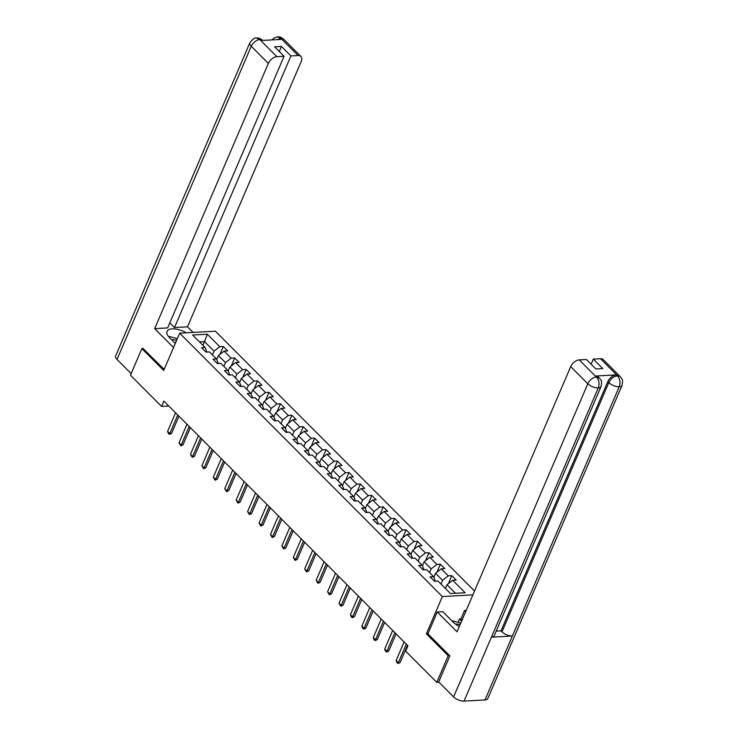 <?xml version="1.0" encoding="UTF-8"?>
<svg xmlns="http://www.w3.org/2000/svg" width="738" height="738" viewBox="0 0 738 738"><rect width="100%" height="100%" fill="white"/><g stroke="black" fill="none" stroke-linecap="round" stroke-linejoin="round"><path stroke-width="1.11" d="M474.525 591.018L215.404 331.196L179.685 333.179L442.357 596.562L472.874 594.865M206.898 352.054L205.081 347.506L201.557 347.699L205.948 352.109L209.472 351.915L216.511 358.963L212.987 359.157L217.378 363.566L220.902 363.373L227.931 370.421L224.407 370.614L228.808 375.024L232.332 374.83L239.361 381.878L235.837 382.072L240.228 386.481L243.752 386.288L250.791 393.336L247.267 393.529L251.658 397.939L255.182 397.745L262.211 404.793L258.687 404.987L263.088 409.396L266.612 409.203L273.641 416.25L270.117 416.444L274.508 420.854L278.032 420.66L285.071 427.708L281.547 427.902L285.938 432.311L289.462 432.117L296.491 439.165L292.968 439.359L297.368 443.769L300.892 443.575L307.921 450.623L304.397 450.817L308.788 455.226L312.312 455.032L319.351 462.08L315.827 462.274L320.218 466.684L323.742 466.49L330.772 473.538L327.248 473.731L331.648 478.141L335.172 477.947L342.201 484.995L338.677 485.198L343.069 489.598L346.592 489.405L353.631 496.453L350.107 496.656L354.498 501.056L358.022 500.862L365.052 507.91L361.528 508.113L365.928 512.513L369.452 512.32L376.481 519.367L372.958 519.57L377.349 523.971L380.873 523.777L387.911 530.825L384.387 531.028L388.778 535.428L392.302 535.235L399.332 542.282L395.808 542.485L400.208 546.886L403.732 546.692L410.762 553.749L407.238 553.943L411.629 558.343L415.153 558.149L422.191 565.207L418.667 565.4L423.059 569.801L426.582 569.607L433.612 576.664L430.088 576.858L434.488 581.258L438.012 581.064L450.466 593.555L465.134 592.743L452.68 580.252L456.204 580.059L451.813 575.649L448.39 583.629M205.081 347.506L192.627 335.024L207.304 334.203L219.758 346.694L223.273 346.5L219.859 354.471M451.813 575.649L448.289 575.843L441.259 568.795L444.783 568.601L440.383 564.192L436.859 564.385L429.83 557.338L433.354 557.144L428.962 552.734L425.439 552.928L418.4 545.88L421.924 545.686L417.533 541.277L414.009 541.471L406.979 534.423L410.503 534.229L406.103 529.819L402.579 530.013L395.55 522.965L399.074 522.772L394.682 518.362L391.158 518.556L384.12 511.508L387.644 511.314L383.253 506.905L379.729 507.098L372.699 500.05L376.223 499.857L371.823 495.447L368.299 495.641L361.269 488.593L364.793 488.399L360.402 483.99L356.878 484.183L349.84 477.135L353.364 476.942L348.973 472.532L345.449 472.726L338.419 465.678L341.943 465.484L337.543 461.075L334.019 461.268L326.989 454.221L330.513 454.027L326.122 449.617L322.598 449.811L315.56 442.763L319.084 442.569L314.692 438.16L311.168 438.354L304.139 431.306L307.663 431.103L303.263 426.702L299.739 426.896L292.709 419.848L296.233 419.645L291.842 415.245L288.318 415.439L281.279 408.391L284.803 408.188L280.412 403.787L276.888 403.981L269.859 396.933L273.383 396.73L268.983 392.33L265.459 392.524L258.429 385.476L261.953 385.273L257.562 380.873L254.038 381.066L246.999 374.018L250.523 373.815L246.132 369.415L242.608 369.609L235.579 362.561L239.103 362.358L234.702 357.958L231.178 358.151L224.149 351.094L227.673 350.901L223.273 346.5M427.929 633.757L426.38 633.841L448.206 655.731L436.795 682.355L405.66 651.147L407.948 645.815L163.882 401.094L161.594 406.417L168.79 406.02M216.511 358.963L218.328 363.511M216.778 359.498L218.457 355.578L225.496 362.626L223.891 366.362M224.149 351.094L218.457 355.578M231.178 358.151L225.496 362.626M227.931 370.421L229.749 374.969M228.208 370.956L229.887 367.035L236.916 374.083L235.311 377.819M235.579 362.561L229.887 367.035M242.608 369.609L236.916 374.083M239.361 381.878L241.178 386.426M239.629 382.413L241.317 378.493L248.346 385.54L246.741 389.286M246.999 374.018L241.317 378.493M254.038 381.066L248.346 385.54M250.791 393.336L252.608 397.883M251.058 393.871L252.737 389.95L259.776 396.998L258.171 400.743M258.429 385.476L252.737 389.95M265.459 392.524L259.776 396.998M262.211 404.793L264.029 409.341M262.488 405.328L264.167 401.407L271.197 408.455L269.591 412.201M269.859 396.933L264.167 401.407M276.888 403.981L271.197 408.455M273.641 416.25L275.459 420.798M273.909 416.795L275.597 412.865L282.626 419.913L281.021 423.658M281.279 408.391L275.597 412.865M288.318 415.439L282.626 419.913M285.071 427.708L286.888 432.256M285.338 428.252L287.017 424.322L294.056 431.37L292.451 435.116M292.709 419.848L287.017 424.322M299.739 426.896L294.056 431.37M296.491 439.165L298.318 443.713M296.768 439.71L298.447 435.78L305.477 442.828L303.881 446.573M304.139 431.306L298.447 435.78M311.168 438.354L305.477 442.828M307.921 450.623L309.739 455.171M308.189 451.167L309.877 447.237L316.906 454.285L315.301 458.03M315.56 442.763L309.877 447.237M322.598 449.811L316.906 454.285M319.351 462.08L321.168 466.628M319.619 462.625L321.298 458.695L328.336 465.743L326.731 469.488M326.989 454.221L321.298 458.695M334.019 461.268L328.336 465.743M330.772 473.538L332.598 478.086M331.048 474.082L332.727 470.152L339.757 477.2L338.161 480.945M338.419 465.678L332.727 470.152M345.449 472.726L339.757 477.2M342.201 484.995L344.019 489.552M342.469 485.539L344.157 481.61L351.187 488.657L349.581 492.403M349.84 477.135L344.157 481.61M356.878 484.183L351.187 488.657M353.631 496.453L355.448 501.01M353.899 496.997L355.578 493.067L362.616 500.115L361.011 503.86M361.269 488.593L355.578 493.067M368.299 495.641L362.616 500.115M365.052 507.91L366.878 512.467M365.328 508.454L367.007 504.524L374.037 511.572L372.441 515.318M372.699 500.05L367.007 504.524M379.729 507.098L374.037 511.572M376.481 519.367L378.299 523.925M376.749 519.912L378.437 515.982L385.467 523.03L383.861 526.775M384.12 511.508L378.437 515.982M391.158 518.556L385.467 523.03M387.911 530.825L389.729 535.382M388.179 531.369L389.858 527.439L396.896 534.487L395.291 538.233M395.55 522.965L389.858 527.439M402.579 530.013L396.896 534.487M399.332 542.282L401.158 546.84M399.609 542.827L401.287 538.897L408.317 545.945L406.721 549.69M406.979 534.423L401.287 538.897M414.009 541.471L408.317 545.945M410.762 553.749L412.579 558.297M411.029 554.284L412.717 550.354L419.747 557.402L418.142 561.148M418.4 545.88L412.717 550.354M425.439 552.928L419.747 557.402M422.191 565.207L424.009 569.754M422.459 565.742L424.138 561.812L431.176 568.86L429.571 572.605M429.83 557.338L424.138 561.812M436.859 564.385L431.176 568.86M433.612 576.664L435.438 581.212M433.889 577.199L435.568 573.269L442.597 580.317L441.001 584.062M441.259 568.795L435.568 573.269M448.289 575.843L442.597 580.317M445.392 588.472L446.997 584.727L455.521 593.269M452.68 580.252L446.997 584.727M448.206 655.731L449.654 655.648M436.795 682.355L438.962 682.235M143.329 348.493L141.881 348.576L130.469 375.199L161.594 406.417M141.881 348.576L163.707 370.458L179.685 333.179M426.38 633.841L442.357 596.562M202.941 345.356L204.546 341.62L199.491 341.897M212.461 354.904L214.066 351.168L204.546 341.62L207.304 334.203M219.758 346.694L214.066 351.168M440.383 564.192L436.97 572.171M428.962 552.734L425.54 560.714M417.533 541.277L414.11 549.256M406.103 529.819L402.69 537.799M394.682 518.362L391.26 526.342M383.253 506.905L379.83 514.884M371.823 495.447L368.41 503.427M360.402 483.99L356.98 491.969M348.973 472.532L345.55 480.512M337.543 461.075L334.13 469.054M326.122 449.617L322.7 457.597M314.692 438.16L311.27 446.139M303.263 426.702L299.849 434.682M291.842 415.245L288.42 423.225M280.412 403.787L276.99 411.767M268.983 392.33L265.569 400.31M257.562 380.873L254.14 388.843M246.132 369.415L242.71 377.386M234.702 357.958L231.28 365.928M406.287 644.154L398.336 662.715L400.07 662.623L397.911 663.508L396.813 662.41L396.14 660.51L404.092 641.949M407.477 645.344L400.07 662.623M396.14 660.51L398.336 662.715L397.911 663.508M452.486 621.396L453.012 620.935L460.807 623.02M460.125 624.616A8.413 3.755 23.2 0 0 455.586 624.145M168.901 336.989L169.399 336.556L177.332 338.668M176.65 340.264A8.413 3.755 23.2 0 0 171.668 339.812M175.616 342.681A5.766 2.574 23.2 0 0 174.334 342.487M437.256 611.996L457.034 631.829L570.714 366.601A7.767 4.649 -44.9 0 1 579.247 359.886L596.35 377.035L599.348 377.93C601.11 380.919 602.226 379.563 601.027 386.555L494.192 635.815A7.961 3.552 -156.8 0 1 491.425 637.189L464.036 701.1A7.961 3.552 -156.8 0 1 453.593 696.912L438.686 681.967L449.876 655.87L427.902 633.831L437.256 611.996L442.809 611.691L453.206 622.116A14.566 6.504 23.2 0 0 459.331 626.461M458.132 622.3L459.377 618.988L460.927 618.905L464.534 610.483L466.222 610.391M464.534 610.483L465.687 611.645M579.247 359.886L586.433 359.489L595.889 368.963L602.743 368.585L593.287 359.111L600.483 358.705A7.767 4.649 -44.9 0 1 603.241 359.609L620.354 376.758A7.767 4.649 135.1 0 0 617.586 375.854L600.483 358.705M620.354 376.758C622.125 379.775 623.223 378.419 622.023 385.393L487.8 698.563A7.961 3.552 -156.8 0 1 484.986 699.938L512.375 636.027A7.961 3.552 -156.8 0 1 501.988 631.839L608.813 382.579L607.826 381.592A7.767 4.649 -44.9 0 1 616.359 374.876L595.603 376.029A7.767 4.649 -44.9 0 1 598.361 376.934L599.348 377.93M464.036 701.1L484.986 699.938M601.027 386.555A7.961 3.552 -156.8 0 1 598.26 387.939L491.425 637.189L512.375 636.027L619.21 386.777C620.64 382.635 620.086 379.037 617.549 375.974L617.586 375.854M593.287 359.111L591.12 364.175M496.213 631.11L500.991 630.842L607.826 381.592M500.991 630.842L501.988 631.839M460.927 618.905L462.08 620.058M461.591 621.202L459.377 618.988M453.593 696.912L587.817 383.751A7.961 3.552 -156.8 0 0 598.26 387.939C599.68 383.788 599.118 380.19 596.562 377.146M186.336 332.81A14.566 6.504 23.2 0 0 167.065 331.39A14.566 6.504 23.2 0 0 169.592 337.736L175.284 343.447M193.088 332.432L187.489 326.823L174.5 327.543L290.92 55.922L298.115 55.516L280.8 38.265L281.759 39.372L261.003 40.525L259.776 39.548L276.879 56.697A7.767 4.649 135.1 0 0 268.346 63.413L251.243 46.263L117.019 359.424L131.152 373.603M169.823 322.847L174.5 327.543M279.296 51.512L281.473 46.439L274.619 46.826L284.065 56.3L167.646 327.921L154.666 328.641L268.346 63.413M173.531 347.552L154.666 328.641M187.489 326.823L301.169 61.586A7.767 4.649 135.1 0 0 300.873 56.42A7.767 4.649 135.1 0 0 298.115 55.516M117.019 359.424A7.961 3.552 -156.8 0 1 115.635 355.956L249.859 42.795A7.961 3.552 -156.8 0 0 251.243 46.263A7.767 4.649 -44.9 0 1 259.776 39.548M284.065 56.3L276.879 56.697M281.473 46.439L290.92 55.922M143.006 348.511L164.168 369.387M277.101 39.631L280.772 38.385M271.861 39.926L274.379 37.804L277.553 36.9L280.791 38.256M249.859 42.795C252.839 38.939 255.09 37.361 256.603 38.062L259.804 39.428M394.858 632.697L386.906 651.257L388.649 651.165L386.491 652.051L385.393 650.953L384.71 649.053L392.662 630.492M396.048 633.887L388.649 651.165M384.71 649.053L386.906 651.257L386.491 652.051M383.437 621.239L375.485 639.8L377.219 639.708L375.061 640.593L373.963 639.495L373.28 637.595L381.242 619.034M384.618 622.429L377.219 639.708M373.28 637.595L375.485 639.8L375.061 640.593M372.007 609.782L364.055 628.342L365.79 628.241L363.631 629.136L362.533 628.038L361.86 626.138L369.812 607.577M373.197 610.972L365.79 628.241M361.86 626.138L364.055 628.342L363.631 629.136M360.578 598.324L352.626 616.885L354.369 616.784L352.211 617.678L351.113 616.581L350.43 614.68L358.382 596.12M361.768 599.514L354.369 616.784M350.43 614.68L352.626 616.885L352.211 617.678M349.157 586.867L341.205 605.428L342.939 605.326L340.781 606.221L339 603.223L346.961 584.662M350.338 588.057L342.939 605.326M339 603.223L341.205 605.428L340.781 606.221M337.727 575.409L329.775 593.97L331.51 593.869L329.351 594.763L327.58 591.765L335.532 573.205M338.917 576.599L331.51 593.869M327.58 591.765L329.775 593.97L329.351 594.763M326.297 563.952L318.346 582.513L320.089 582.411L317.93 583.306L316.15 580.308L324.102 561.747M327.488 565.142L320.089 582.411M316.15 580.308L318.346 582.513L317.93 583.306M314.877 552.494L306.916 571.055L308.659 570.954L306.501 571.849L304.72 568.85L312.672 550.29M316.058 553.685L308.659 570.954M304.72 568.85L306.916 571.055L306.501 571.849M303.447 541.037L295.495 559.598L297.229 559.496L295.071 560.391L293.3 557.393L301.252 538.832M304.637 542.227L297.229 559.496M293.3 557.393L295.495 559.598L295.071 560.391M292.017 529.58L284.065 548.14L285.809 548.039L283.65 548.934L281.87 545.935L289.822 527.375M293.207 530.77L285.809 548.039M281.87 545.935L284.065 548.14L283.65 548.934M280.597 518.122L272.636 536.683L274.379 536.581L272.221 537.476L270.44 534.478L278.392 515.917M281.778 519.312L274.379 536.581M270.44 534.478L272.636 536.683L272.221 537.476M269.167 506.665L261.215 525.225L262.949 525.124L260.791 526.019L259.02 523.021L266.971 504.46M270.357 507.855L262.949 525.124M259.02 523.021L261.215 525.225L260.791 526.019M257.737 495.207L249.785 513.768L251.52 513.666L249.37 514.561L247.59 511.563L255.542 493.002M258.927 496.397L251.52 513.666M247.59 511.563L249.785 513.768L249.37 514.561M246.317 483.75L238.356 502.31L240.099 502.209L237.94 503.104L236.16 500.106L244.112 481.545M247.498 484.94L240.099 502.209M236.16 500.106L238.356 502.31L237.94 503.104M234.887 472.292L226.935 490.853L228.669 490.752L226.511 491.646L224.739 488.648L232.691 470.088M236.077 473.482L228.669 490.752M224.739 488.648L226.935 490.853L226.511 491.646M223.457 460.835L215.505 479.396L217.24 479.294L215.09 480.189L213.31 477.191L221.262 458.63M224.647 462.025L217.24 479.294M213.31 477.191L215.505 479.396L215.09 480.189M212.037 449.377L204.075 467.938L205.819 467.837L203.66 468.731L201.88 465.733L209.832 447.173M213.217 450.567L205.819 467.837M201.88 465.733L204.075 467.938L203.66 468.731M200.607 437.92L192.655 456.481L194.389 456.379L192.231 457.274L190.459 454.276L198.411 435.715M201.797 439.11L194.389 456.379M190.459 454.276L192.655 456.481L192.231 457.274M189.177 426.463L181.225 445.014L182.959 444.922L180.81 445.817L179.03 442.818L186.982 424.258M190.367 427.653L182.959 444.922M179.03 442.818L181.225 445.014L180.81 445.817M177.757 415.005L169.795 433.557L171.539 433.464L169.38 434.35L168.282 433.252L167.6 431.361L175.552 412.8M178.937 416.195L171.539 433.464M167.6 431.361L169.795 433.557L169.38 434.35M616.359 374.876L617.549 375.974M596.59 377.026L595.603 376.029M596.35 377.035A7.767 4.649 -44.9 0 0 587.817 383.751L570.714 366.601M622.023 385.393A7.961 3.552 -156.8 0 1 619.21 386.777A7.961 3.552 -156.8 0 1 608.813 382.579C610.741 378.723 613.582 376.481 617.346 375.873M277.589 36.9C279.342 36.531 281.399 37.324 283.77 39.271A7.767 4.649 135.1 0 0 281.012 38.367M262.765 40.424L260.016 39.529M300.873 56.42L283.77 39.271M256.639 38.062C258.328 37.693 260.366 38.487 262.774 40.442"/></g></svg>
